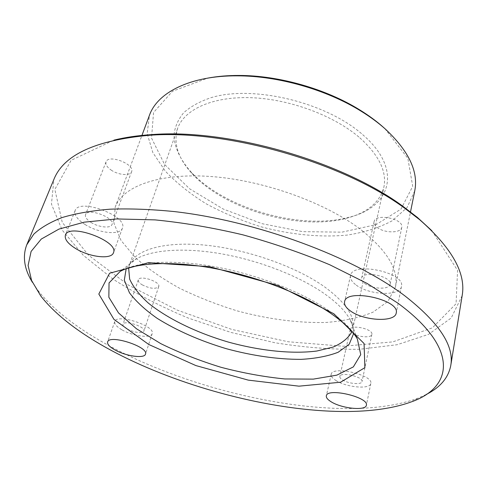 <?xml version="1.0" encoding="UTF-8"?>
<svg xmlns="http://www.w3.org/2000/svg" width="487" height="487" viewBox="0 0 487 487"><rect width="100%" height="100%" fill="white"/><g stroke="black" fill="none" stroke-linecap="round" stroke-linejoin="round"><path stroke-width="0.37" stroke-dasharray="2.44 1.83" d="M359.832 137.839C379.093 155.292 387.092 171.795 383.835 187.361C379.738 202.361 367.466 212.612 347.03 218.127C300.278 231.142 225.493 209.842 192.615 174.139C178.151 158.689 173.135 143.507 177.554 128.598C184.068 109.612 212.308 96.316 251.085 97.692C289.808 99.05 334.319 115.669 359.832 137.839M362.687 134.662C403.467 169.677 390.537 207.444 349.191 217.22C301.264 230.558 224.964 208.826 191.257 172.234C180.476 160.18 174.328 147.384 173.975 135.057C174.827 126.985 178.059 119.552 183.678 112.753C190.679 106.476 199.889 101.424 211.303 97.589C253.514 84.817 326.576 102.477 362.687 134.662M426.198 394.494L417.645 398.305C320.775 434.02 101.168 371.465 37.657 290.063L32.392 282.314M462.151 295.688L451.224 317.962L428.584 334.35L397.149 344.717L359.583 349.289C332.323 349.666 304.046 347.474 274.741 342.708L230.996 332.444L188.408 318.114C160.99 306.725 135.8 293.685 112.832 279.002L83.314 255.322L62.062 229.943L51.452 204.083L53.905 179.393M431.847 230.722L457.573 270.358L456.069 303.724L432.371 327.848L392.778 341.892L343.128 346.239L288.194 341.758L231.849 329.437L177.475 310.219L128.428 285.078L88.518 255.225L62.269 222.425L54.836 189.431L71.145 160.284L113.897 140.153M377.029 227.307C384.006 233.279 401.02 233.419 401.751 227.386C404.259 218.797 375.221 212.874 374.095 221.701C373.748 223.57 374.728 225.438 377.029 227.307M111.109 170.042C118.347 175.15 130.291 176.142 131.593 171.686C135.179 164.259 108.364 153.898 106.032 161.867C105.308 164.411 107 167.132 111.109 170.042M142.161 284.828C150.258 288.754 155.779 289.345 158.732 286.587C160.929 281.809 139.495 274.717 138.314 279.848C137.949 281.34 139.233 283.002 142.161 284.828M352.679 333.224C358.31 337.296 371.484 338.155 371.861 334.411C373.547 329.121 350.792 324.044 350.196 329.553C349.995 330.716 350.823 331.939 352.679 333.224M362.438 230.881C387.798 251.566 398.792 270.279 395.426 287.02L387.981 301.356L372.993 312.173C359.814 317.573 344.303 320.994 326.454 322.431C298.622 323.234 267.753 319.143 237.145 310.864C216.922 304.643 197.752 297.113 179.636 288.274C162.463 278.801 147.634 268.526 135.155 257.446L120.995 240.389L113.958 223.296L115.188 207.194C122.669 186.217 159.566 172.447 212.679 176.641C265.695 180.793 327.617 203.536 362.438 230.881M414.741 190.849L407.053 207.584L392.218 220.763C379.318 227.685 364.221 232.469 346.933 235.118C320.008 237.595 290.319 234.618 261.087 226.814C241.82 220.788 223.661 213.196 206.61 204.053C190.527 194.143 176.793 183.203 165.41 171.235L152.821 152.571L147.165 133.554L149.448 115.279M384.827 128.586L407.844 158.318L412.714 186.332L400.959 209.124L376.007 224.659L341.929 232.159L302.701 231.66L261.982 223.667L223.162 209.002L189.559 188.755L164.545 164.423L151.53 138.071L153.551 112.509L172.453 91.264L207.681 78.127M342.464 379.878C348.296 383.774 361.731 384.98 362.03 381.583C363.619 376.816 340.31 371.447 339.847 376.457C339.67 377.51 340.541 378.649 342.464 379.878M335.939 380.511C346.348 387.415 370.23 389.588 370.808 383.5C373.657 374.996 331.945 365.42 331.19 374.345C330.868 376.244 332.451 378.302 335.939 380.511M127.077 328.981C135.429 332.828 141.053 333.534 143.939 331.111C145.997 326.814 123.984 319.655 122.986 324.312C122.675 325.663 124.039 327.221 127.077 328.981M122.134 329.93C132.951 336.219 151.098 338.556 152.181 333.68C155.901 326.053 116.521 313.22 114.755 321.53C114.201 323.971 116.661 326.771 122.134 329.93M91.026 222.425C98.611 227.368 110.823 228.653 111.986 224.562C115.358 217.786 87.575 207.383 85.517 214.7C84.884 217.038 86.723 219.613 91.026 222.425M85.073 224.507C98.624 233.267 120.295 235.544 122.389 228.214C128.471 216.222 78.797 197.545 75.114 210.597C73.975 214.828 77.293 219.467 85.073 224.507M364.769 283.483C372.062 289.211 389.509 289.868 390.136 284.317C392.522 276.458 362.565 270.084 361.622 278.205C361.317 279.928 362.365 281.681 364.769 283.483M356.253 285.108C369.292 295.25 400.284 296.467 401.458 286.496C405.701 272.47 352.113 261.135 350.53 275.581C349.964 278.704 351.876 281.876 356.253 285.108M128.623 267.923L129.317 265.372C134.461 250.178 163.255 241.12 204.82 245.107C246.312 249.058 295.341 266.243 324.08 286.508C345.794 302.39 355.358 316.562 352.752 329.023L351.998 331.556M126.176 268.751C128.142 265.019 131.508 261.75 136.281 258.95C152.096 249.709 184.518 247.274 222.084 253.952C259.626 260.661 299.134 276.123 323.958 293.387C336.907 302.488 345.667 311.327 350.226 319.892C352.801 324.786 353.939 329.34 353.641 333.546M177.554 128.598L129.317 265.372C129.834 263.351 132.16 261.209 136.281 258.95L120.192 271.387C137.133 261.58 172.891 259.169 214.785 266.754C256.661 274.37 300.911 291.549 328.439 310.353C342.793 320.269 352.43 329.796 357.342 338.946L350.226 319.892C352.533 323.983 353.379 327.027 352.752 329.023L383.835 187.361M347.03 218.127L349.191 217.22M192.615 174.139L191.257 172.234M411.813 401.714L417.645 398.305M40.817 296.029L37.657 290.063M395.426 287.02L410.511 211.912M115.188 207.194L141.772 135.873M350.196 329.553L339.847 376.457M371.861 334.411L362.03 381.583M331.19 374.345L326.339 395.858M370.808 383.5L366.376 405.245M138.314 279.848L122.986 324.312M158.732 286.587L143.939 331.111M114.755 321.53L107.615 341.947M152.181 333.68L145.485 354.146M106.032 161.867L85.517 214.7M131.593 171.686L111.986 224.562M75.114 210.597L65.428 235.099M122.389 228.214L113.459 252.741M374.095 221.701L361.622 278.205M401.751 227.386L390.136 284.317M350.53 275.581L344.583 301.757M401.458 286.496L396.217 313.031"/><path stroke-width="0.73" d="M350.488 310.98C363.789 320.909 395.134 322.571 396.217 313.031C400.357 299.651 346.001 287.927 344.583 301.757C344.053 304.74 346.02 307.814 350.488 310.98M75.759 248.607C89.602 257.227 111.486 259.748 113.459 252.741C119.364 241.321 68.868 222.614 65.428 235.099C64.375 239.147 67.815 243.652 75.759 248.607M115.2 350.08C126.194 356.253 144.487 358.779 145.485 354.146C149.089 346.927 109.222 334.039 107.615 341.947C107.103 344.266 109.63 346.975 115.2 350.08M331.197 401.818C341.777 408.563 365.871 411.04 366.376 405.245C369.152 397.191 326.984 387.366 326.339 395.858C326.04 397.666 327.66 399.65 331.197 401.818M397.824 303.115C459.198 348.242 453.184 386.946 411.813 401.714C318.236 436.188 102.179 374.643 40.817 296.029L31.588 280.5L28.094 265.445L31.107 251.426L41.261 239.074L58.957 229.091L84.227 222.169L116.6 218.943L155.018 219.887C183.13 222.638 212.411 227.618 242.849 234.825C273.231 243.214 302.22 253.203 329.821 264.8L367.101 283.434L397.824 303.115M32.392 282.314C24.222 269.007 22.341 256.509 26.748 244.833L33.731 234.223C40.677 227.739 50.204 222.163 62.299 217.494C75.875 213.452 91.836 210.682 110.196 209.179C129.798 208.485 151.11 209.276 174.133 211.559C256.765 220.934 353.787 257.136 404.77 295.792C439.085 322.662 454.408 345.934 450.749 365.615C448.344 377.863 440.163 387.488 426.198 394.494M26.748 244.833L53.905 179.393C63.639 154.951 95.3 140.262 148.888 135.325C226.12 129.098 342.294 162.189 404.648 208.18L419.593 219.655C451.991 248.041 466.181 273.384 462.151 295.688L450.749 365.615M113.897 140.153C125.122 137.364 137.699 135.52 151.634 134.613C227.581 128.477 341.381 160.893 402.694 206.129L417.396 217.421L431.847 230.722M141.772 135.873L149.448 115.279C157.398 92.481 190.435 75.485 237.321 75.838C277.955 75.808 326.32 89.584 360.843 111.024C370.108 116.728 378.308 122.767 385.448 129.14C408.806 151.073 418.57 171.643 414.741 190.849L410.511 211.912M207.681 78.127C217.342 76.313 227.794 75.424 239.038 75.461C278.728 75.424 325.87 88.853 359.576 109.794C368.622 115.364 376.64 121.269 383.622 127.503L384.827 128.586M351.998 331.556C348.473 337.984 342.209 343.152 333.193 347.061L316.836 351.024C291.975 354.219 259.815 350.768 228.257 342.057C196.845 332.828 167.698 318.821 148.249 303.005C139.434 294.988 133.237 287.026 129.652 279.106L128.623 267.923M353.641 333.546L349.203 344.248L338.173 352.253C327.97 356.186 315.594 358.56 301.033 359.363C277.639 359.394 252.747 355.839 226.364 348.71C200.175 340.863 177.152 330.77 157.289 318.419C145.339 310.061 136.062 301.52 129.469 292.803L124.307 280.183L126.176 268.751M357.342 338.946L360.739 354.621L353.349 366.9L336.84 375.142L313.281 379.13L284.792 378.953C264.051 376.895 242.812 373.012 221.068 367.308C199.579 360.697 179.478 352.801 160.765 343.627L136.463 328.762L118.542 312.958L108.851 297.253L109.039 282.923L120.192 271.387C134.692 263.181 170.913 260.35 213.756 268.355C256.588 276.226 302.147 293.971 329.662 312.593C343.859 322.418 353.087 331.203 357.342 338.946M333.82 313.75L364.081 343.524L364.86 367.673L340.529 382.24L298.939 386.167L248.254 380.122L195.89 365.579L148.791 344.498L114.001 319.448L98.824 294.045L109.605 273.225L148.553 262.657L209.696 266.681L277.785 285.443L333.82 313.75M151.634 134.613L148.888 135.325M402.694 206.129L404.648 208.18M239.038 75.461L237.321 75.838M359.576 109.794L360.843 111.024"/></g></svg>
